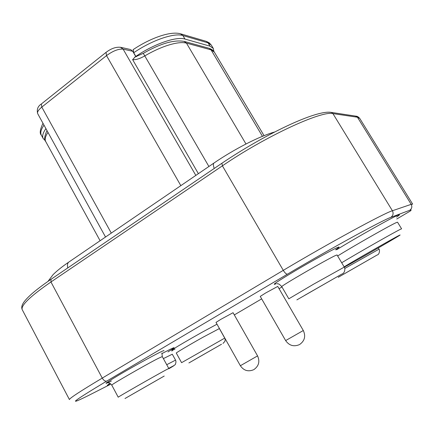 <?xml version="1.0" encoding="UTF-8"?>
<svg xmlns="http://www.w3.org/2000/svg" width="435" height="435" viewBox="0 0 435 435"><rect width="100%" height="100%" fill="white"/><g stroke="black" fill="none" stroke-linecap="round" stroke-linejoin="round"><path stroke-width="0.65" d="M133.192 49.601L133.719 52.749L135.834 56.409C153.93 43.951 176.371 36.225 184.973 39.063L210.013 46.164L213.319 48.459L213.862 51.384M136.557 56.561L135.834 56.409M45.273 140.57L43.179 138.52C41.999 136.155 42.918 132.854 45.925 128.629M233.062 312.705L220.811 319.361L215.994 322.417L240.365 365.726L257.563 355.895L233.062 312.705M277.748 286.409L265.665 292.972L260.25 296.409L285.643 340.583L303.309 330.524L277.748 286.409M215.01 347.973L193.923 360.028L215.01 347.973M369.212 259.537L345.211 273.278L369.212 259.537M332.606 279.368L304.669 295.36L332.606 279.368M156.91 380.244L132.686 394.088L156.91 380.244M198.371 173.674L132.621 59.633L135.024 57.072M44.006 125.144C41.015 129.396 40.118 132.719 41.314 135.116L41.428 135.328M180.514 33.789L182.885 35.534C174.245 32.614 151.788 40.276 133.719 52.749M210.013 46.164L208.05 42.853L206.31 41.363L209.268 42.847L211.372 45.197L208.05 42.853L182.885 35.534L184.973 39.063M133.05 49.693C150.423 37.981 171.02 30.651 181.047 33.946L205.809 41.216M47.991 132.387C45.36 136.269 44.593 139.309 45.691 141.505L45.8 141.712M69.214 261.81L68.616 262.218C67.43 263.371 67.153 265.268 67.784 267.911M51.036 279.286L50.955 281.978C30.401 296.186 20.809 305.386 22.174 309.573L22.299 309.812M330.616 112.312L331.432 112.431L332.922 113.6C321.623 110.403 265.1 136.546 222.405 165.838L50.955 281.978L102.258 378.097C103.737 380.522 105.248 381.511 106.792 381.055C72.107 401.902 66.212 406.611 89.099 395.187L88.783 395.344M106.792 381.055L287.491 274.142C286.371 274.289 284.969 273.028 283.283 270.347L222.405 165.838L221.915 163.239M287.491 274.142C330.404 248.679 382.93 219.931 390.771 217.391C393.153 215.646 393.697 213.433 392.403 210.752C384.295 213.019 328.604 243.285 283.283 270.347L102.258 378.097C80.519 391.103 69.573 398.259 69.415 399.564L22.174 309.573C21.451 307.844 21.679 305.919 22.859 303.804C24.132 301.33 27.22 297.915 32.114 293.554C37.073 289.291 43.321 284.577 50.857 279.406L221.796 163.321C263.463 135.149 316.31 109.397 331.432 112.431L356.096 116.178C357.227 116.183 358.456 116.944 359.778 118.467L357.445 117.227L332.922 113.6L392.403 210.752L411.195 204.341L357.445 117.227L355.362 116.063M390.771 217.391L409.71 210.295C411.483 209.643 411.602 209.936 410.058 211.176L396.736 219.012M234.313 314.918L261.669 298.878M279.063 288.682L281.967 286.98M216.994 324.195L201.666 332.487C188.04 340.137 178.171 345.923 172.059 349.838M171.798 350.675L175.006 349.087M171.733 351.007L172.32 350.664M89.099 395.187L109.696 384.714M167.953 351.92C175.441 347.26 176.044 346.461 169.764 349.528L161.782 353.671M110.017 383.371C106.135 385.937 106.417 386.139 110.865 383.974M396.541 217.098C399.553 215.048 400.243 214.314 398.612 214.912L398.411 214.988C393.338 216.76 356.287 237.592 336.576 249.788M335.521 249.826C339.387 247.243 340.116 246.438 337.712 247.412L337.408 247.542C332.014 249.837 311.569 261.092 294.729 271.07C276.856 281.771 270.662 285.996 276.143 283.74M163.837 350.844C164.441 350.229 163.005 350.784 159.542 352.497C151.32 356.559 131.397 367.608 118.206 375.438C104.704 383.556 102.432 385.405 111.398 380.989M409.71 210.295C411.863 208.724 412.358 206.739 411.195 204.341L412.657 204.135L359.778 118.467M219.37 328.555L202.987 337.239C189.796 344.623 175.718 352.959 176.273 353.041L181.585 362.676L224.743 338.104L219.37 328.555M188.904 362.948L221.518 344.243L188.904 362.948M344.814 268.444L379.01 249.173L378.276 247.955M338.212 277.318L377.091 255.019L338.212 277.318M166.725 364.704L175.544 360.131L172.287 354.21L163.381 358.598M168.731 368.363L170.966 367.145C175.566 364.677 174.881 365.199 168.916 368.717C173.734 365.813 175.86 364.356 175.289 364.329C176.055 362.757 176.142 361.36 175.544 360.131M341.687 262.756C356.792 253.545 396.617 230.898 400.852 229.104L401.603 228.832L397.541 222.198L396.579 222.486C391.614 224.411 352.415 246.688 337.652 255.981M344.123 266.845C354.003 260.772 395.11 237.292 399.303 235.335L399.45 235.264C406.567 231.741 357.064 260.347 344.308 267.161M281.777 286.654L288.824 298.807L313.727 284.109L344.275 267.101L337.043 254.959L335.575 255.47C327.294 259.091 279.536 286.796 281.777 286.654C278.041 282.576 278.047 284.349 276.959 283.593M341.562 274.224L296.866 299.889L341.562 274.224M161.923 353.057L162.277 356.586L158.405 358.32C146.568 364.253 110.196 385.171 111.773 385.133L111.779 385.144C108.902 381.892 108.902 383.333 108.13 382.756M111.773 385.133L118.233 397.209C116.83 397.639 154.246 376.237 165.42 370.212L168.796 368.483L162.288 356.602M164.218 376.047L124.992 398.509L164.218 376.047M214.243 168.454C213.242 165.768 213.128 163.979 213.895 163.082L68.616 262.218C62.064 266.698 56.865 270.864 53.021 274.708L48.024 281.353M262.452 136.313L211.051 49.856L209.262 48.339L211.856 49.525L213.569 51.02L214.352 52.118L211.051 49.856L186.457 43.114L245.982 143.99M184.005 41.347L186.457 43.114C181.781 41.907 174.821 42.896 165.572 46.077C158.835 48.47 151.913 51.743 144.806 55.892C139.7 58.779 135.638 60.025 132.621 59.633M208.903 166.485L143.294 53.342C160.624 43.408 174.381 39.46 184.565 41.499L208.74 48.198M135.905 56.789L132.713 51.276L123.121 49.139L195.826 175.408M120.419 47.241L123.121 49.139C118.527 48.736 112.991 50.895 106.521 55.609L41.798 107.102L111.289 233.095M180.829 185.647L106.521 55.609L106.02 52.379M41.798 107.102C38.427 109.881 37.057 112.061 37.682 113.644C36.6 109.451 37.829 106.222 41.379 103.954L41.798 107.102M41.57 103.802L105.863 52.51C111.213 48.388 116.259 46.675 120.99 47.371L130.076 49.416M132.713 51.276L130.62 49.536L132.713 51.276M143.289 53.342L134.643 57.186M43.179 138.52L41.314 135.116C39.454 133.501 40.009 129.554 42.983 123.284M100.104 240.729L45.691 141.505C43.968 139.972 44.397 136.324 46.98 130.554M222.981 343.438L224.971 341.285C225.205 339.191 225.129 338.125 224.743 338.104M377.134 254.997C379.712 254.557 379.853 249.521 379.01 249.173M341.997 273.99C345.379 273.001 345.129 267.558 344.275 267.101M240.365 365.726C243.736 370.604 248.129 371.952 253.556 369.766M253.975 369.538C258.847 366.009 260.043 361.458 257.563 355.895M285.643 340.583C289.161 345.58 293.717 346.945 299.313 344.678M299.682 344.471C304.696 340.866 305.903 336.217 303.309 330.524M274.659 132.001C259.124 136.291 233.78 149.466 213.895 163.082M214.352 52.118L264.056 135.66M105.536 237.026L37.682 113.644M136.014 56.751L132.931 51.412M211.372 45.197L213.319 48.459"/></g></svg>
